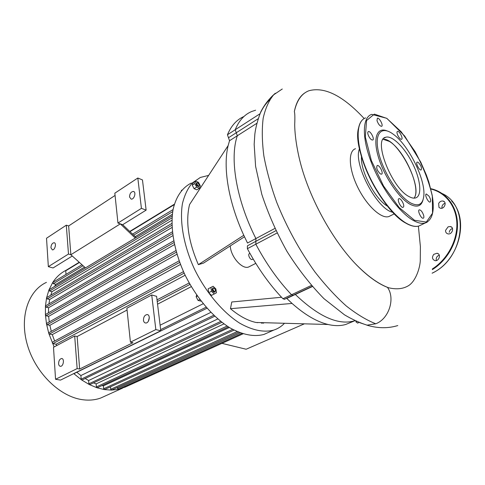 <?xml version="1.0" encoding="UTF-8"?>
<svg xmlns="http://www.w3.org/2000/svg" width="485" height="485" viewBox="0 0 485 485"><rect width="100%" height="100%" fill="white"/><g stroke="black" fill="none" stroke-linecap="round" stroke-linejoin="round"><path stroke-width="0.73" d="M85.487 267.896L70.858 254.734L68.488 254.031L48.342 266.647L53.059 267.962L72.283 256.019M135.23 238.062L120.322 223.876L70.858 254.734L68.646 225.949L115.066 195.449M77.145 336.523L79.643 369.03L77.151 368.582L74.684 335.996L77.145 336.523L127.064 310.036M136.133 237.523L122.675 224.7L117.958 223.052L141.42 208.356L146.13 210.126L122.675 224.7M130.435 342.174L155.837 329.582L151.72 294.971L126.876 308.205L130.435 342.174L132.92 342.719L79.643 369.03M151.72 294.971L156.6 296.335L160.784 330.776L60.522 380.101L55.551 379.288L77.151 368.582M74.684 335.996L53.502 347.278L55.551 379.288M143.463 320.264C143.511 316.911 144.724 315.014 147.094 314.565C150.786 314.571 149.295 323.41 145.664 322.998C144.445 322.846 143.712 321.931 143.463 320.264M58.6 363.653C58.715 360.664 59.722 358.955 61.613 358.524C64.681 358.421 63.474 366.587 60.455 366.314C59.388 366.187 58.77 365.302 58.6 363.653M149.307 317.56L148.368 321.24M155.837 329.582L160.784 330.776M68.488 254.031L66.306 225.179L68.646 225.949M146.13 210.126L142.463 179.923L137.813 178.019L114.83 193.182L117.958 223.052M48.342 266.647L46.524 238.232L66.306 225.179M137.813 178.019L141.42 208.356M129.543 196.995L131.156 199.117C134.29 199.735 136.54 191.684 133.302 191.429C130.944 191.83 129.689 193.685 129.543 196.995M50.937 247.744L52.356 249.854C55.017 250.296 56.794 242.821 54.053 242.724C52.156 243.118 51.119 244.792 50.937 247.744M249.805 266.41L248.726 266.962C242.779 269.684 231.903 258.293 230.405 247.55L230.205 245.944M228.15 145.567C222.773 167.107 228.314 201.669 243.785 235.286L198.359 264.652C188.356 241.397 185.422 221.372 189.556 204.567L228.15 145.567L229.532 140.717L237.323 135.751L235.207 129.756C238.966 120.601 244.458 114.521 251.679 111.514L255.625 110.204M244.476 236.777L203.5 263.106L198.359 264.652M286.611 298.287L292.061 303.44C304.913 314.832 316.935 321.852 328.127 324.495C334.692 326.011 340.579 325.993 345.793 324.447L355.05 320.652M292.061 303.44L230.46 308.69L231.769 301.991L281.53 297.263M328.127 324.495L256.025 322.476C247.817 320.688 239.293 316.093 230.46 308.69M351.207 322.167L350.734 322.367M243.931 116.515C236.747 119.607 231.254 125.694 227.447 134.757L229.532 140.717M356.62 321.367L355.808 321.707L357.597 323.065M255.789 241.366L247.423 245.804L247.38 248.678C257.723 268.078 269.575 284.768 282.937 298.742L284.495 299.269M243.785 235.286L247.508 243.04L255.904 238.559C236.237 199.778 229.484 158.346 237.323 135.751C229.484 158.346 236.237 199.778 255.904 238.559L255.825 244.216L255.844 241.336L275.898 230.69M197.856 182.918L199.28 184.973C199.232 188.344 194.994 182.239 197.856 182.918M197.753 182.881L196.722 182.687C196.013 184.555 196.71 185.822 198.814 186.489L199.274 185.379M198.802 186.495L198.632 186.604C196.528 185.937 195.831 184.67 196.534 182.803L196.534 182.803M199.414 188.253L196.825 189.835L194.067 188.665L196.661 187.077L194.825 183.512L195.758 181.147L198.504 182.342L200.329 185.876L199.414 188.253L196.661 187.077M194.067 188.665L192.242 185.112L194.825 183.512M192.242 185.112L193.175 182.748L195.758 181.147M181.808 190.096L181.335 190.647M212.988 289.454C213.012 288.023 213.606 287.775 214.752 288.72L215.473 290.315C214.922 292.091 214.091 291.806 212.988 289.454M214.182 288.26L212.945 287.92L212.345 289.527C212.836 291.297 213.667 292.152 214.837 292.091L215.473 290.806M214.637 292.194L214.637 292.194C213.467 292.249 212.636 291.394 212.145 289.63L212.757 288.017M215.867 288.951L216.462 292.782L214.285 293.958L211.502 291.273L210.92 287.417L213.109 286.271L215.867 288.951M211.502 291.273L208.714 292.685L211.49 295.359L214.285 293.958M208.714 292.685L208.138 288.836L210.92 287.417M208.138 288.836L213.109 286.271M201.105 301.161L198.044 300.421L199.856 299.512M196.674 295.074L196.128 296.693L198.044 300.421M197.365 296.062L196.128 296.693M284.495 323.277C281.476 326.46 277.893 328.733 273.752 330.097C263.882 332.704 252.533 330.4 239.711 323.18C222.809 312.395 206.01 292.564 194.588 269.375C183.748 245.98 179.432 221.687 182.433 203.639C184.5 195.176 187.786 188.289 192.29 182.978L200.341 177.455L208.641 175.394M191.302 183.063C182.512 187.446 176.103 196.419 173.115 209.29C169.962 227.271 174.127 251.406 184.846 274.589C196.152 297.56 212.885 317.166 229.793 327.769C242.639 334.862 254.037 337.081 263.986 334.42L268.848 332.267M249.927 253.376L249.526 253.588C247.326 254.182 250.212 260.354 252.273 259.469L252.515 259.348M311.364 285.465L291.521 294.734C278.141 280.615 266.247 263.773 255.825 244.216C266.247 263.773 278.141 280.615 291.521 294.734L292.916 295.347L291.521 294.734L282.937 298.742M286.781 298.445L295.335 294.462C318.475 316.553 338.069 325.38 354.111 320.943C338.069 325.38 318.475 316.553 295.335 294.462L312.316 286.556M445.109 203.215C442.775 204.13 441.726 205.785 441.968 208.186M438.967 207.386L438.658 203.458C439.743 201.578 441.211 200.778 443.066 201.063C447.243 201.918 444.412 209.405 440.362 208.223L438.967 207.386M452.511 228.55C450.674 229.12 449.583 230.375 449.243 232.315M445.576 230.345L448.122 226.81L450.365 226.531C454.694 227.319 452.093 234.976 447.879 233.855C446.255 233.364 445.485 232.194 445.576 230.345M439.24 255.14L437.518 256.153C436.282 257.486 435.924 258.948 436.433 260.53M433.79 254.346L437.046 253.249L437.664 253.443C441.32 254.831 438.725 261.548 434.899 260.609C432.135 259.329 431.765 257.238 433.79 254.346M403.556 206.883C404.714 204.931 400.774 197.898 398.961 198.686C396.578 199.147 400.877 208.223 403.065 207.331L403.556 206.883M380.422 173.951L381.483 174.176C383.914 173.648 379.428 164.573 377.203 165.506C376.033 167.852 377.106 170.671 380.422 173.951M369.412 137.449C370.685 139.304 371.771 140.153 372.674 140.007C375.002 139.474 370.461 130.635 368.339 131.562C367.309 132.429 367.666 134.393 369.412 137.449M377.009 120.668C378.3 124.19 379.822 126.076 381.568 126.33C383.726 125.833 379.312 117.334 377.354 118.207L377.009 120.668M397.185 131.665C396.033 133.187 399.955 140.038 401.531 139.28C403.568 138.831 399.355 130.574 397.512 131.393L397.185 131.665M418.131 162.305L417.239 162.087C415.233 162.481 419.295 170.732 421.107 169.95C422.005 167.871 421.01 165.324 418.131 162.305M429.031 196.195L426.321 193.982C424.236 194.37 428.261 202.833 430.153 202.051C431.11 201.178 430.735 199.226 429.031 196.195M423.617 215.267C422.387 211.848 420.962 210.029 419.337 209.823C417.1 210.229 421.216 219.038 423.259 218.214C423.926 217.929 424.048 216.947 423.617 215.267M386.988 130.871C376.9 126.737 372.613 138.389 378.555 157.613C384.369 176.77 399.167 198.456 410.164 204.306C417.082 207.792 421.386 206.252 423.084 199.681M410.783 203.027C418.416 206.792 422.75 204.488 423.787 196.116C425.86 179.826 408.576 144.894 393.214 134.187C381.337 125.257 373.899 133.405 378.676 152.908C383.265 172.302 399.094 196.837 410.783 203.027M414.002 198.147C423.423 187.343 397.342 137.613 383.108 139.268L389.352 141.408C404.593 150.186 421.695 189.211 414.002 198.147M409.025 196.57C411.613 198.001 413.814 198.456 415.609 197.935C422.289 195.988 420.671 179.771 412.711 163.778C404.854 147.749 392.219 135.079 385.684 137.243C372.686 139.183 391.668 188.156 409.025 196.57M221.948 343.356L246.144 349.242L304.368 323.828M183.669 272.073L183.936 272.655M189.423 283.428L189.841 284.161M257.687 322.525L257.299 322.731M262.488 322.658L262.706 323.246M263.567 323.24L263.488 322.689M105.584 395.821L100.668 398.046C95.03 400.064 88.919 400.604 82.323 399.676C59.867 396.615 35.647 373.159 27.475 345.229C19.17 317.299 28.154 290.685 46.433 282.373M125.336 387.012L118.346 389.334L111.453 390.104L104.317 389.576L96.958 387.757L89.373 384.587L81.571 379.9L73.744 373.602M54.114 346.957L48.791 333.377L46.524 323.992L45.426 314.929L45.438 306.205L46.584 297.851L48.955 289.921L52.732 282.488C56.26 277.074 60.673 273.025 65.96 270.339L65.742 270.818L79.443 262.464M229.326 327.484L103.414 385.854L101.971 385.569M223.973 323.895L96.127 383.896L93.49 382.865M217.765 318.96L88.616 380.519L85.172 378.5M210.811 312.395L80.886 375.548L76.818 372.262M157.552 304.192L191.284 286.647M203.16 303.762L160.105 325.205M56.69 345.581L56.054 344.235L185.155 275.237M54.647 341.04L52.277 334.626L180.462 264.452M51.295 331.358L49.852 325.332L176.934 254.255M49.264 321.949L48.633 316.365L174.418 244.646M48.47 312.795L48.567 307.739L172.812 235.686M48.924 303.895L49.664 299.487L172.017 227.489M50.773 295.189L52.016 291.661L171.92 220.238M54.538 286.465L55.848 284.356L84.578 267.083M135.206 236.638L172.345 214.309M66.002 274.407L65.742 270.818M52.277 334.626L49.434 334.026L48.791 333.377L49.046 332.601L179.11 260.845M56.054 344.235L52.932 343.61L52.331 343.071L52.55 342.167L183.469 271.63M49.852 325.332L47.197 324.75L46.524 323.992L46.802 323.331L175.879 250.593M48.633 316.365L46.099 315.79L45.426 314.929L45.705 314.383L173.654 240.899M104.59 389.528L103.669 388.758L103.414 385.854M97.321 387.727L96.388 386.951L96.127 383.896M74.211 373.541L73.799 373.571M82.135 379.961L81.571 379.9L81.165 379.173L80.886 375.548M89.84 384.593L88.882 383.811L88.616 380.519M48.567 307.739L46.111 307.163L45.438 306.205L45.711 305.768L172.351 231.812M49.664 299.487L47.245 298.893L46.584 297.851L46.839 297.517L171.89 223.421M52.016 291.661L49.579 291.042L49.173 289.684L172.181 215.898M55.848 284.356L53.308 283.689L52.901 282.343L81.977 264.737M118.449 389.297L117.558 388.533L117.449 387.406M111.635 390.055L110.732 389.285L110.507 386.818M125.003 387.163L124.196 386.69M364.174 118.552C343.041 95.794 324.629 86.518 308.945 90.731C301.652 93.514 296.79 100.456 294.346 111.562C294.868 113.157 294.995 117.346 294.716 124.124C294.637 134.042 296.99 152.369 302.634 170.756C312.704 203.633 333.007 239.814 354.547 262.876C366.242 275.189 377.221 283.355 387.479 287.375L388.533 287.744C396.682 289.703 403.496 288.914 408.976 285.38C415.839 280.669 419.792 268.369 420.271 261.021L420.386 246.513L418.379 226.143M387.479 287.375C395.517 298.463 388.915 318.954 375.748 323.786L367.06 325.15L359.949 322.761M355.505 148.695C347.933 151.023 348.66 168.865 357.73 187.258C366.702 205.688 381.337 219.147 388.825 216.565L390.546 215.71M354.547 262.876C366.757 275.571 378.088 283.858 388.533 287.744M305.338 92.586C299.882 95.927 296.214 102.25 294.346 111.562M260.051 113.739C262.615 108.003 265.853 103.341 269.775 99.752M251.679 111.514C244.458 114.521 238.966 120.601 235.207 129.756L237.323 135.751L256.795 123.329M359.464 148.859C352.88 163.5 377.045 209.478 392.771 212.266M361.489 156.716C360.179 170.762 375.196 199.329 387.46 206.161M258.105 118.764L228.477 137.758M259.924 113.823L227.447 134.757M247.38 248.678L276.874 233.097M432.123 273.158C464.303 258.596 470.474 205.998 442.199 193.57M432.323 269.642C447.279 260.378 457.695 241.815 457.482 224.397C457.288 206.974 446.685 192.751 432.087 188.986L430.747 188.665M432.347 268.945C447.194 259.542 457.361 240.899 456.87 223.603C456.391 206.295 445.515 192.399 430.838 189.041M414.511 220.293L426.351 222.045L432.535 213.194L432.305 196.134C429.037 181.76 423.296 166.919 415.087 151.611L401.228 131.805L386.8 118.382L374.384 114.12L366.563 120.51L365.326 137L371.364 160.571L383.574 186.046L399.161 207.538L414.511 220.293M421.398 224.816L418.894 226.004C415.724 226.925 411.929 226.277 407.515 224.058C393.493 217.068 374.881 192.315 365.059 167.064C355.19 141.808 355.814 121.153 365.648 117.885C356.087 120.91 355.384 141.547 365.32 166.895C375.178 192.218 393.881 217.056 407.776 224.021C412.129 226.222 415.833 226.883 418.894 226.004L425.236 222.997C432.517 219.941 434.839 210.696 432.196 195.261L428.819 182.002L426.363 175.006L420.719 162.063L404.654 135.994L386.8 118.31L371.68 114.363C362.222 117.303 361.677 137.958 371.71 163.415C381.665 188.853 400.386 213.861 414.202 220.936C418.531 223.173 422.205 223.858 425.236 222.997L427.146 222.185M358.548 128.04C351.758 150.762 383.659 213.606 407.23 223.791M129.98 231.654L174.218 204.682M261.421 323.21L262.5 322.719M157.237 301.561L189.993 284.428M49.434 334.026L179.68 262.409M52.932 343.61L184.161 273.14M47.197 324.75L176.334 252.218M46.099 315.79L173.982 242.585M160.644 329.63L206.07 307.229M103.669 388.758L232.618 329.388M96.388 386.951L227.089 326.059M81.165 379.173L213.721 315.28M88.882 383.811L220.742 321.434M46.111 307.163L172.539 233.558M47.245 298.893L171.92 225.246M49.579 291.042L172.036 217.813M53.308 283.689L83.068 265.719M133.666 235.17L172.708 211.606M117.558 388.533L240.16 332.874M110.732 389.285L237.098 331.607M282.276 88.998L273.661 94.811C268.86 100.619 265.362 108.446 263.167 118.279C261.821 129.198 262.046 141.705 263.846 155.8C266.586 170.611 270.885 186.143 276.747 202.397C286.817 227.374 299.524 250.527 314.874 271.861C325.174 285.065 335.596 296.402 346.151 305.877C356.56 314.104 366.424 320.076 375.748 323.786M274.837 228.459L255.904 238.559M61.613 358.524L62.038 358.603M147.094 314.565L147.779 314.741M54.496 242.858L54.053 242.724M133.969 191.69L133.302 191.429M255.789 263.355L248.726 266.962M273.752 330.097L263.986 334.42M253.158 259.014L252.273 259.469M312.164 286.38L284.337 299.348M359.112 322.428L357.5 323.107M443.066 201.063L444.393 201.839M450.365 226.531L451.765 227.301M437.046 253.249L438.398 253.91M432.123 273.207C458.822 260.906 469.838 219.887 451.65 201.02M384.114 138.122L385.684 137.243M100.668 398.046L122.59 388.133M189.174 282.979L157.025 299.851M174.357 204.221L129.744 231.436M79.219 262.258L65.972 270.339M132.557 234.109L173.054 209.587M241.779 333.456L118.395 389.322M242.985 333.85L124.948 387.188M238.608 332.255L111.58 390.079M74.138 373.577L206.962 308.248M89.773 384.623L221.863 322.313M82.068 379.991L214.728 316.226M97.261 387.757L228.332 326.866M104.53 389.558L233.994 330.115M397.791 325.562C388.012 328.563 377.657 328.418 366.733 325.12M354.935 320.597L354.111 320.943M367.06 325.15C359.573 322.761 352.043 319.318 344.477 314.82L323.968 298.669C310.649 285.107 298.336 269.387 287.035 251.503C276.608 232.812 268.193 213.733 261.779 194.261L255.595 166.3L254.17 144.312L254.843 134.151C255.656 127.458 257.662 119.977 260.857 111.689C264.598 104.469 269.417 98.328 275.304 93.265M388.825 216.565L394.305 213.855"/></g></svg>
